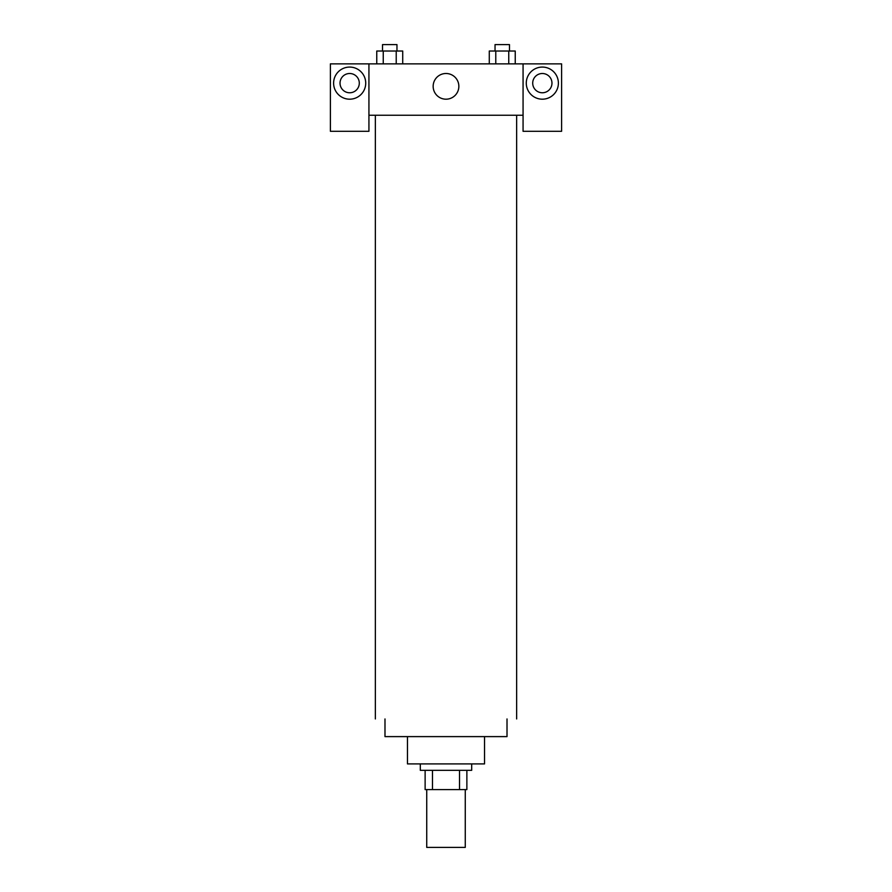 <?xml version="1.0" encoding="UTF-8"?>
<svg xmlns="http://www.w3.org/2000/svg" width="892" height="892" viewBox="0 0 892 892"><rect width="100%" height="100%" fill="white"/><g stroke="black" fill="none" stroke-linecap="round" stroke-linejoin="round"><path stroke-width="1.34" d="M426.733 789.598L426.733 847.4L465.267 847.4L465.267 789.598M459.514 770.331L459.514 789.598L425.127 789.598L425.127 770.331M459.514 789.598L466.873 789.598L466.873 770.331L466.873 789.598M471.69 763.909L471.69 770.331L420.31 770.331L420.31 763.909M432.486 770.331L432.486 789.598M484.534 736.614L484.534 763.909L407.466 763.909L407.466 736.614M507.013 718.952L507.013 736.614L384.987 736.614L384.987 718.952M516.646 115.246L516.646 718.952M523.069 115.246L523.069 131.302L561.603 131.302L561.603 63.867L523.069 63.867L523.069 115.246L368.931 115.246L368.931 131.302L330.397 131.302L330.397 63.867L368.931 63.867L368.931 115.246M359.298 83.134A9.634 9.634 0 0 1 349.664 92.768A9.634 9.634 0 0 1 340.03 83.134A9.634 9.634 0 0 1 349.664 73.501A9.634 9.634 0 0 1 359.298 83.134M349.664 99.19A16.056 16.056 0 0 1 335.76 75.106A16.056 16.056 0 0 1 363.568 75.106A16.056 16.056 0 0 1 349.664 99.19M551.97 83.134A9.634 9.634 0 0 1 537.519 91.475A9.634 9.634 0 0 1 537.519 74.794A9.634 9.634 0 0 1 551.97 83.134M542.336 99.19A16.056 16.056 0 0 1 528.432 75.106A16.056 16.056 0 0 1 556.24 75.106A16.056 16.056 0 0 1 542.336 99.19M523.069 63.867L368.931 63.867M433.155 86.346A12.845 12.845 0 0 1 452.422 75.218A12.845 12.845 0 0 1 452.422 97.473A12.845 12.845 0 0 1 433.155 86.346M515.241 63.867L515.241 51.022L489.284 51.022L489.284 63.867M508.752 51.022L508.752 63.867M495.774 51.022L495.774 63.867M495.038 51.022L495.038 44.6L509.477 44.6L509.477 51.022M402.716 63.867L402.716 51.022L376.758 51.022L376.758 63.867M396.226 51.022L396.226 63.867M383.248 51.022L383.248 63.867M382.523 51.022L382.523 44.6L396.962 44.6L396.962 51.022M375.354 115.246L375.354 718.952"/></g></svg>
